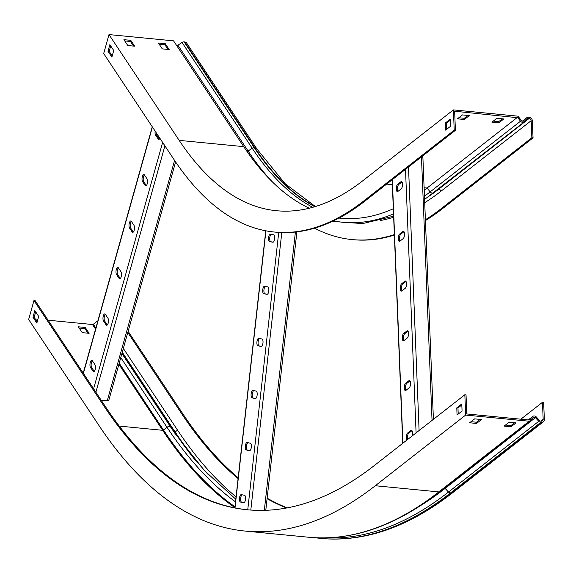 <?xml version="1.0" encoding="UTF-8"?>
<svg xmlns="http://www.w3.org/2000/svg" width="573" height="573" viewBox="0 0 573 573"><rect width="100%" height="100%" fill="white"/><g stroke="black" fill="none" stroke-linecap="round" stroke-linejoin="round"><path stroke-width="0.86" d="M518.644 117.028L517.77 117.723L454.64 111.234L455.406 130.315L454.224 130.2L453.408 109.901L517.963 116.169L521.401 120.509A1.604 1.397 52 0 0 523.579 120.817L526.673 117.816A2.894 2.514 -128 0 1 526.852 117.658A2.894 2.514 -128 0 1 528.521 117.193L529.072 117.25A3.424 2.98 -128 0 1 532.353 120.803L533.04 137.857L442.664 208.536A663.663 252.586 95.5 0 1 425.424 220.576M533.04 137.857L531.859 137.742L441.482 208.422A663.663 252.586 95.5 0 1 425.395 219.753M517.77 117.723L520.528 121.204A2.894 2.514 52 0 0 524.274 121.92A2.894 2.514 52 0 0 524.453 121.763L527.54 118.754A1.604 1.397 -128 0 1 528.571 118.41L529.123 118.468A2.142 1.862 -128 0 1 531.171 120.688L531.859 137.742M454.224 130.2L363.841 200.887A663.663 252.586 95.5 0 1 274.417 232.036A663.663 252.586 95.5 0 1 173.848 159.33L103.684 53.54L108.999 34.581L179.163 140.371A642.254 244.435 -84.5 0 0 276.487 210.728A642.254 244.435 -84.5 0 0 363.031 180.581L453.408 109.901M455.406 130.315L365.022 201.001A663.663 252.586 95.5 0 1 275.599 232.151L274.417 232.036M309.313 208.214A642.254 244.435 95.5 0 1 243.718 146.638L173.555 40.848L108.999 34.581M176.663 45.532A1.604 1.347 146.4 0 0 177.931 45.231L182.021 42.445A2.894 2.421 -33.6 0 1 184.112 41.872L184.664 41.929A3.424 2.872 -33.6 0 1 186.669 43.068L256.833 148.858L284.982 183.568L315.379 206.531M394.374 235.059A663.663 252.586 95.5 0 1 353.233 239.693L352.051 239.578A663.663 252.586 95.5 0 1 314.57 228.183M394.353 234.572A663.663 252.586 95.5 0 1 352.051 239.578M159.215 44.271L164.96 44.83L168.011 49.436M124.728 40.927L130.479 41.485L133.53 46.084M517.462 117.336L427.086 188.016A643.536 244.922 95.5 0 1 424.206 190.222M393.314 208.744A643.536 244.922 95.5 0 1 340.369 218.22L338.98 218.091M496.92 118.267L491.921 122.178L498.818 122.844L503.817 118.94L496.92 118.267M462.44 114.922L457.44 118.826L464.338 119.499L469.337 115.588L462.44 114.922M446.768 129.226L446.525 123.131L450.378 120.108M112.208 55.961L109.185 51.398L110.711 45.933M162.266 48.877L169.164 49.543L165.282 43.691L158.384 43.025L162.266 48.877M127.779 45.525L134.676 46.198L130.802 40.346L123.904 39.673L127.779 45.525M109.858 44.644L108.003 51.283L111.878 57.128L113.741 50.496L109.858 44.644M450.335 119.105L445.343 123.009L445.629 130.121L450.622 126.21L450.335 119.105M502.385 118.797L498.768 121.626L493.303 121.096M467.905 115.452L464.288 118.282L458.823 117.752M108.003 51.283L109.185 51.398M445.343 123.009L446.525 123.131M464.288 118.282L464.338 119.499M498.768 121.626L498.818 122.844M130.802 40.346L130.479 41.485M165.282 43.691L164.96 44.83M422.688 157.267A2.356 0.745 177.7 0 0 422.874 156.966A2.356 0.745 177.7 0 0 422.015 156.429M403.22 238.576A3.746 1.425 -84.5 0 0 404.538 234.515A3.746 1.425 -84.5 0 0 403.435 231.291A3.746 1.425 -84.5 0 0 402.934 231.463L399.603 234.071A3.746 1.425 -84.5 0 0 398.285 238.132A3.746 1.425 -84.5 0 0 399.381 241.355A3.746 1.425 -84.5 0 0 399.882 241.176L403.22 238.576M401.222 188.832A3.746 1.425 -84.5 0 0 402.54 184.771A3.746 1.425 -84.5 0 0 401.437 181.548A3.746 1.425 -84.5 0 0 400.935 181.727L397.605 184.327A3.746 1.425 -84.5 0 0 396.287 188.388A3.746 1.425 -84.5 0 0 397.383 191.611A3.746 1.425 -84.5 0 0 397.884 191.432L401.222 188.832M405.211 288.319A3.746 1.425 -84.5 0 0 406.529 284.251A3.746 1.425 -84.5 0 0 405.433 281.035A3.746 1.425 -84.5 0 0 404.932 281.207L401.594 283.814A3.746 1.425 -84.5 0 0 400.276 287.875A3.746 1.425 -84.5 0 0 401.379 291.098A3.746 1.425 -84.5 0 0 401.881 290.919L405.211 288.319M407.21 338.056A3.746 1.425 -84.5 0 0 408.528 333.995A3.746 1.425 -84.5 0 0 407.432 330.779A3.746 1.425 -84.5 0 0 406.93 330.95L403.593 333.558A3.746 1.425 -84.5 0 0 402.275 337.619A3.746 1.425 -84.5 0 0 403.378 340.842A3.746 1.425 -84.5 0 0 403.879 340.663L407.21 338.056M409.208 387.799A3.746 1.425 -84.5 0 0 410.526 383.738A3.746 1.425 -84.5 0 0 409.43 380.522A3.746 1.425 -84.5 0 0 408.929 380.694L405.591 383.301A3.746 1.425 -84.5 0 0 404.273 387.362A3.746 1.425 -84.5 0 0 405.376 390.585A3.746 1.425 -84.5 0 0 405.877 390.406L409.208 387.799M412.109 436.003A3.746 1.425 -84.5 0 0 412.474 432.264A3.746 1.425 -84.5 0 0 411.428 430.266A3.746 1.425 -84.5 0 0 410.92 430.438L407.589 433.045A3.746 1.425 -84.5 0 0 406.314 436.468A3.746 1.425 -84.5 0 0 406.916 440.064M400.011 241.083A3.746 1.425 95.5 0 1 399.517 237.458A3.746 1.425 95.5 0 1 400.785 234.185L403.986 231.678M398.013 191.339A3.746 1.425 95.5 0 1 397.526 187.715A3.746 1.425 95.5 0 1 398.787 184.442L401.988 181.935M402.01 290.826A3.746 1.425 95.5 0 1 401.515 287.202A3.746 1.425 95.5 0 1 402.783 283.929L405.985 281.422M404.008 340.57A3.746 1.425 95.5 0 1 403.514 336.945A3.746 1.425 95.5 0 1 404.774 333.672L407.983 331.165M406.006 390.313A3.746 1.425 95.5 0 1 405.512 386.689A3.746 1.425 95.5 0 1 406.773 383.416L409.982 380.909M407.711 439.441A3.746 1.425 95.5 0 1 408.771 433.159L411.98 430.652M266.968 294.329A3.746 1.425 -84.5 0 0 267.018 294.343A3.746 1.425 -84.5 0 0 268.794 290.819A3.746 1.425 -84.5 0 0 267.799 286.887L264.583 286.256A3.746 1.425 -84.5 0 0 264.533 286.242A3.746 1.425 -84.5 0 0 262.756 289.766A3.746 1.425 -84.5 0 0 263.752 293.698L267.068 294.343M272.784 242.236A3.746 1.425 -84.5 0 0 272.834 242.243A3.746 1.425 -84.5 0 0 274.61 238.726A3.746 1.425 -84.5 0 0 273.615 234.794L270.399 234.156A3.746 1.425 -84.5 0 0 270.349 234.149A3.746 1.425 -84.5 0 0 268.572 237.673A3.746 1.425 -84.5 0 0 269.568 241.598L272.891 242.25M261.145 346.429A3.746 1.425 -84.5 0 0 261.202 346.436A3.746 1.425 -84.5 0 0 262.978 342.912A3.746 1.425 -84.5 0 0 261.976 338.987L258.767 338.349A3.746 1.425 -84.5 0 0 258.717 338.342A3.746 1.425 -84.5 0 0 256.94 341.859A3.746 1.425 -84.5 0 0 257.936 345.791L261.252 346.436M255.329 398.522A3.746 1.425 -84.5 0 0 255.386 398.529A3.746 1.425 -84.5 0 0 257.155 395.012A3.746 1.425 -84.5 0 0 256.16 391.08L252.951 390.442A3.746 1.425 -84.5 0 0 252.901 390.435A3.746 1.425 -84.5 0 0 251.124 393.959A3.746 1.425 -84.5 0 0 252.12 397.884L255.436 398.536M249.513 450.614A3.746 1.425 -84.5 0 0 249.57 450.622A3.746 1.425 -84.5 0 0 251.339 447.105A3.746 1.425 -84.5 0 0 250.344 443.173L247.135 442.535A3.746 1.425 -84.5 0 0 247.085 442.528A3.746 1.425 -84.5 0 0 245.308 446.052A3.746 1.425 -84.5 0 0 246.304 449.977L249.62 450.629M243.697 502.714A3.746 1.425 -84.5 0 0 243.754 502.722A3.746 1.425 -84.5 0 0 245.523 499.198A3.746 1.425 -84.5 0 0 244.528 495.273L241.319 494.635A3.746 1.425 -84.5 0 0 241.262 494.628A3.746 1.425 -84.5 0 0 239.493 498.145A3.746 1.425 -84.5 0 0 240.488 502.077L243.804 502.722M267.326 294.286L264.934 293.813A3.746 1.425 95.5 0 1 263.909 290.282A3.746 1.425 95.5 0 1 265.406 286.414M273.142 242.186L270.75 241.713A3.746 1.425 95.5 0 1 269.725 238.182A3.746 1.425 95.5 0 1 271.222 234.321M261.51 346.379L259.118 345.906A3.746 1.425 95.5 0 1 258.086 342.375A3.746 1.425 95.5 0 1 259.59 338.514M255.694 398.471L253.302 397.999A3.746 1.425 95.5 0 1 252.27 394.468A3.746 1.425 95.5 0 1 253.775 390.607M249.878 450.571L247.486 450.099A3.746 1.425 95.5 0 1 246.454 446.568A3.746 1.425 95.5 0 1 247.951 442.7M244.062 502.664L241.67 502.192A3.746 1.425 95.5 0 1 240.639 498.66A3.746 1.425 95.5 0 1 242.135 494.793M108.669 400.018A2.356 0.924 -164.3 0 1 108.77 400.441A2.356 0.924 -164.3 0 1 107.215 400.878L101.242 400.298M145.141 185.466A3.746 1.425 -84.5 0 0 145.707 185.881A3.746 1.425 -84.5 0 0 147.376 183.095A3.746 1.425 -84.5 0 0 147.003 178.833L144.417 174.93A3.746 1.425 -84.5 0 0 143.844 174.521A3.746 1.425 -84.5 0 0 142.176 177.308A3.746 1.425 -84.5 0 0 142.555 181.569L145.141 185.466L146.323 185.58L143.737 181.684A3.746 1.425 95.5 0 1 143.25 178.21A3.746 1.425 95.5 0 1 144.403 174.915M155.147 131.131A3.746 1.425 -84.5 0 0 155.57 135.106L158.162 139.01A3.746 1.425 -84.5 0 0 158.728 139.418A3.746 1.425 -84.5 0 0 159.896 138.294M132.127 231.929A3.746 1.425 -84.5 0 0 132.692 232.337A3.746 1.425 -84.5 0 0 134.361 229.551A3.746 1.425 -84.5 0 0 133.982 225.289L131.396 221.393A3.746 1.425 -84.5 0 0 130.83 220.977A3.746 1.425 -84.5 0 0 129.161 223.764A3.746 1.425 -84.5 0 0 129.534 228.025L132.127 231.929L133.308 232.044L130.723 228.14A3.746 1.425 95.5 0 1 130.229 224.673A3.746 1.425 95.5 0 1 131.389 221.379M119.105 278.385A3.746 1.425 -84.5 0 0 119.671 278.8A3.746 1.425 -84.5 0 0 121.34 276.014A3.746 1.425 -84.5 0 0 120.967 271.752L118.382 267.849A3.746 1.425 -84.5 0 0 117.809 267.441A3.746 1.425 -84.5 0 0 116.14 270.227A3.746 1.425 -84.5 0 0 116.52 274.488L119.105 278.385L120.287 278.499A3.746 1.425 95.5 0 1 120.287 278.499L117.701 274.603A3.746 1.425 95.5 0 1 117.214 271.129A3.746 1.425 95.5 0 1 118.367 267.835M106.091 324.848A3.746 1.425 -84.5 0 0 106.657 325.256A3.746 1.425 -84.5 0 0 108.326 322.47A3.746 1.425 -84.5 0 0 107.946 318.208L105.36 314.312A3.746 1.425 -84.5 0 0 104.795 313.897A3.746 1.425 -84.5 0 0 103.126 316.683A3.746 1.425 -84.5 0 0 103.498 320.944L106.091 324.848L107.273 324.963L104.687 321.059A3.746 1.425 95.5 0 1 104.193 317.585A3.746 1.425 95.5 0 1 105.353 314.298M93.07 371.304A3.746 1.425 -84.5 0 0 93.635 371.712A3.746 1.425 -84.5 0 0 95.304 368.933A3.746 1.425 -84.5 0 0 94.932 364.672L92.346 360.768A3.746 1.425 -84.5 0 0 91.773 360.36A3.746 1.425 -84.5 0 0 90.104 363.139A3.746 1.425 -84.5 0 0 90.484 367.408L93.07 371.304L94.251 371.419L91.666 367.522A3.746 1.425 95.5 0 1 91.179 364.048A3.746 1.425 95.5 0 1 92.332 360.754M159.351 139.139A3.746 1.425 95.5 0 1 159.344 139.124L156.751 135.221A3.746 1.425 95.5 0 1 156.221 132.75M465.663 415.06L375.286 485.739A965.734 367.551 95.5 0 1 245.151 531.071A965.734 367.551 95.5 0 1 98.814 425.273L28.65 319.483L33.965 300.524L104.128 406.314A944.325 359.4 95.5 0 0 247.221 509.762A944.325 359.4 95.5 0 0 374.47 465.434L464.846 394.754L465.663 415.06L529.208 421.227A2.356 2.048 52 0 0 530.834 420.589L533.334 417.624A1.604 1.397 -128 0 1 535.504 417.731L538.864 421.37A2.894 2.514 52 0 0 540.776 422.351L541.327 422.408A3.424 2.98 52 0 0 543.304 421.857A3.424 2.98 52 0 0 544.35 419.465L543.662 402.411L542.481 402.296L520.857 419.207M464.846 394.754L466.028 394.869L466.794 413.957L529.158 420.009A1.067 0.931 52 0 0 529.896 419.723L532.396 416.75A2.894 2.514 -128 0 1 532.725 416.435A2.894 2.514 -128 0 1 534.394 415.969A2.894 2.514 -128 0 1 536.307 416.958L539.666 420.589A1.604 1.397 52 0 0 540.726 421.134L541.277 421.191A2.142 1.862 52 0 0 543.168 419.35L542.481 402.296M48.125 320.207L92.518 324.519A1.067 0.895 146.4 0 0 93.363 324.254L96.837 321.496A2.894 2.421 -33.6 0 1 97.861 320.937M35.218 318.953L37.925 319.218M33.965 300.524L35.146 300.639L105.31 406.429A944.325 359.4 95.5 0 0 247.815 509.82M286.579 507.986A944.325 359.4 95.5 0 1 267.09 498.689M238.096 478.577A944.325 359.4 95.5 0 1 181.763 413.856L127.808 332.498M287.188 507.871A944.325 359.4 95.5 0 1 267.147 498.173M238.182 477.775A944.325 359.4 95.5 0 1 182.945 413.971L128.137 331.33M85.248 327.462L78.351 326.796L82.233 332.641L89.13 333.314L85.248 327.462L84.933 328.601L79.181 328.043M54.593 329.962L50.711 324.11M37.173 321.904L34.144 317.342L35.676 311.877M458.207 414.078L457.963 407.983L461.817 404.968M514.597 422.738L510.98 425.567L505.508 425.037M480.11 419.393L476.492 422.222L471.027 421.692M87.984 333.2L84.933 328.601M516.022 422.881L511.023 426.785L504.133 426.119L509.125 422.208L516.022 422.881M481.542 419.529L476.543 423.44L469.645 422.767L474.645 418.863L481.542 419.529M457.068 414.974L456.781 407.869L461.781 403.958L462.067 411.063L457.068 414.974M36.844 323.072L32.962 317.22L34.824 310.587L38.706 316.439L36.844 323.072M32.962 317.22L34.144 317.342M456.781 407.869L457.963 407.983M476.543 423.44L476.492 422.222M511.023 426.785L510.98 425.567M442.664 208.536L441.482 208.422M526.852 117.658L522.397 121.139L526.673 117.816L527.54 118.754M523.378 120.982L524.453 121.763M521.401 120.509L430.151 191.891A2.894 2.514 52 0 0 433.897 192.6A2.894 2.514 52 0 0 434.076 192.442L524.08 122.056M363.841 200.887L365.022 201.001M438.359 189.111L438.746 189.147A2.142 1.862 -128 0 1 440.795 191.368A645.678 245.738 95.5 0 1 424.708 202.663M393.658 217.224A645.678 245.738 95.5 0 1 380.207 220.548M529.123 118.468L438.746 189.147A643.536 244.922 95.5 0 1 429.413 196.009M424.106 187.722L427.086 188.016L430.151 191.891A647.325 246.361 95.5 0 1 424.45 196.188M393.522 213.894A647.325 246.361 95.5 0 1 333.472 220.87M386.646 184.091L392.347 184.642M531.171 120.688L440.795 191.368M528.571 118.41L525.147 121.089M246.906 151.329A1.604 1.347 146.4 0 0 248.095 151.021L252.184 148.235A2.894 2.421 -33.6 0 1 254.276 147.662L254.827 147.719L184.664 41.929M315.071 206.624A642.254 244.435 95.5 0 1 254.827 147.719A3.424 2.872 -33.6 0 1 256.833 148.858M314.785 206.71A642.254 244.435 95.5 0 1 254.276 147.662L184.112 41.872M312.7 207.319A643.099 244.757 95.5 0 1 252.184 148.235L182.021 42.445M272.777 182.307A646.602 246.089 95.5 0 1 248.095 151.021L177.931 45.231M179.163 140.371L243.718 146.638M392.347 179.636L402.926 443.18M405.505 169.343L416.091 432.887M408.513 166.987L419.099 430.531M421.456 156.866L432.042 420.41M401.902 181.82L400.935 181.727M398.787 184.442L397.605 184.327M403.901 231.564L402.934 231.463M400.785 234.185L399.603 234.071M405.899 281.307L404.932 281.207M402.783 283.929L401.594 283.814M407.897 331.044L406.93 330.95M404.774 333.672L403.593 333.558M409.888 380.787L408.929 380.694M406.773 383.416L405.591 383.301M411.887 430.531L410.92 430.438M408.771 433.159L407.589 433.045M265.936 230.833L234.994 507.9M278.722 232.402L247.744 509.812M281.794 232.552L250.809 510.063M295.396 232.044L264.325 510.35M270.75 241.713L269.568 241.598M264.934 293.813L263.752 293.698M259.118 345.906L257.936 345.791M253.302 397.999L252.12 397.884M247.486 450.099L246.304 449.977M241.67 502.192L240.488 502.077M152.411 127.013L83.386 373.374M162.632 142.419L93.6 388.781M164.909 145.85L95.877 392.211M174.586 160.433L107.215 400.878M159.344 139.124L158.162 139.01M156.751 135.221L155.57 135.106M143.737 181.684L142.555 181.569M130.723 228.14L129.534 228.025M117.701 274.603L116.52 274.488M104.687 321.059L103.498 320.944M91.666 367.522L90.484 367.408M444.648 488.046A1.604 1.397 -128 0 1 445.128 488.418A961.394 365.896 95.5 0 1 420.424 505.694M235.496 501.841A960.67 365.617 95.5 0 1 167.001 427.286A2.894 2.421 -33.6 0 1 169.293 426.57A2.894 2.421 -33.6 0 1 170.962 427.501L121.913 353.541M536.307 416.958L445.128 488.418L448.487 492.049A2.894 2.514 52 0 0 450.399 493.031L450.951 493.088A3.424 2.98 52 0 0 452.928 492.536C408.606 527.124 364.571 542.423 320.816 538.419A965.734 367.551 95.5 0 1 320.543 538.391M533.334 417.624L532.396 416.75L528.327 419.93M119.256 426.09L162.675 430.309A1.067 0.895 146.4 0 0 163.527 430.044L167.001 427.286L120.774 357.588M97.446 322.413L96.837 321.496M104.128 406.314L105.31 406.429M530.834 420.589L529.631 419.93M325.965 537.868A964.889 367.229 95.5 0 0 448.487 492.049L539.666 420.589M182.945 413.971L181.763 413.856M235.79 499.19L204.475 470.591L174.994 433.46A960.484 365.545 95.5 0 1 170.962 427.501L173.318 430.917A1.604 1.347 146.4 0 0 174.242 431.433L174.801 431.49A2.142 1.791 146.4 0 0 177.301 429.779L123.345 348.427M208.629 474.981A964.452 367.057 95.5 0 1 174.801 431.49L122.264 352.28M195.522 460.448A964.452 367.057 95.5 0 1 174.242 431.433L122.113 352.825M176.176 435.172A963.979 366.878 95.5 0 1 173.318 430.917L121.934 353.448M234.944 506.776A964.073 366.913 95.5 0 1 163.527 430.044L119.198 363.21M95.87 328.028L93.363 324.254M234.851 507.578A964.452 367.057 95.5 0 1 162.675 430.309L118.898 364.299M95.562 329.117L92.518 324.519M236.055 496.855A962.311 366.247 95.5 0 1 177.301 429.779M543.168 419.35L540.869 421.148M541.327 422.408L450.951 493.088A965.734 367.551 95.5 0 1 320.816 538.419L314.491 537.689M540.776 422.351L450.399 493.031A965.734 367.551 95.5 0 1 320.264 538.369M375.286 485.739L438.832 491.913A2.356 2.048 52 0 0 440.458 491.276M529.208 421.227L438.832 491.913A965.734 367.551 95.5 0 1 308.697 537.245C352.159 541.241 395.986 526.007 440.193 491.534L530.569 420.854M524.274 121.92L424.579 199.461M393.615 216.193L362.666 223.585L332.276 221.429M392.154 179.786L402.74 443.33M422.874 156.966L433.41 419.343M265.757 230.797L234.823 507.871M296.886 231.872L265.793 510.307M152.26 126.783L83.228 373.138M175.596 161.937L108.77 400.441M532.725 416.435L528.263 419.923M245.151 531.071L308.697 537.245M543.304 421.857L452.928 492.536"/></g></svg>
